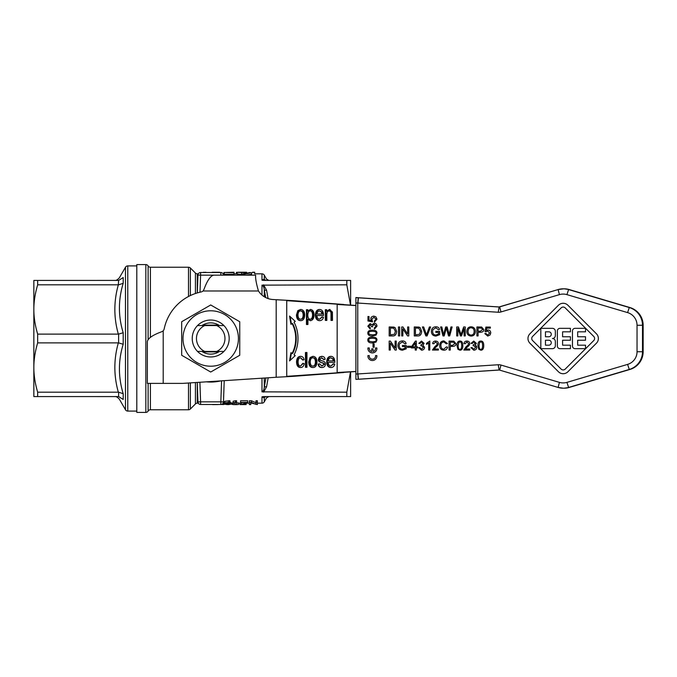 <?xml version="1.0" encoding="UTF-8"?>
<svg xmlns="http://www.w3.org/2000/svg" width="677" height="677" viewBox="0 0 677 677"><rect width="100%" height="100%" fill="white"/><g stroke="black" fill="none" stroke-linecap="round" stroke-linejoin="round"><path stroke-width="1.02" d="M210.716 366.215A27.715 27.715 0 0 0 238.431 338.5A27.715 27.715 0 0 0 210.716 310.785A27.715 27.715 0 0 0 182.993 338.5A27.715 27.715 0 0 0 210.716 366.215M239.751 355.264L210.716 372.028L181.673 355.264L181.673 321.736L210.716 304.972L239.751 321.736L239.751 355.264M369.295 355.594L367.933 355.594A4.485 4.485 -90 0 0 372.401 360.528A4.485 4.485 -90 0 0 376.861 355.594L375.507 355.594A3.14 3.14 90 0 1 372.401 359.182A3.14 3.14 90 0 1 369.287 355.594A3.14 3.14 -90 0 0 372.401 359.182M376.861 355.594A4.485 4.485 90 0 1 372.401 360.528L372.401 360.528M376.861 347.961A4.485 4.485 90 0 1 376.861 348.858A4.485 4.485 -90 0 0 376.861 347.961L375.507 347.961A3.14 3.14 90 0 1 373.069 351.481L373.069 348.858L373.069 351.481M358.218 297.762L357.761 303.042L498.23 312.249A7.921 7.912 -90 0 0 500.997 311.936L559.43 294.622A13.201 13.193 90 0 1 566.92 294.622L627.596 312.605A13.201 13.193 90 0 1 637.04 325.265L637.04 351.735A13.201 13.193 90 0 1 627.596 364.395L629.28 369.456L629.923 369.456L569.247 387.439A18.482 18.465 90 0 1 564 388.2L563.357 388.2A18.482 18.465 -90 0 0 568.604 387.439L629.28 369.456A18.482 18.465 -90 0 0 642.498 351.735L642.498 325.265A18.482 18.465 -90 0 0 629.28 307.544L568.604 289.561A18.482 18.465 -90 0 0 558.11 289.561L499.685 306.876A2.64 2.64 90 0 1 498.763 306.977L355.899 297.643L355.899 302.949L357.761 303.042L357.761 373.958L355.899 374.051L355.899 302.949M566.92 294.622L568.604 289.561L569.247 289.561L564 288.8L558.11 289.561L498.932 306.986M357.913 303.042L358.404 297.778L359.182 297.787L499.228 306.969L359.182 297.787M357.913 373.958L358.404 379.222L498.763 370.023A2.64 2.64 90 0 1 499.228 370.031L358.218 379.238L357.761 373.958L498.23 364.751L499.101 370.023M223.478 275.15L223.478 275.057A2.64 2.64 0 0 0 220.837 272.509L200.595 272.509A2.64 2.64 0 0 0 197.955 275.057L197.329 292.904L197.955 275.057L200.595 275.15L200.595 272.509M198.31 403.17L197.286 403.17A2.64 2.64 0 0 0 195.425 403.949L190.372 409.001A2.64 2.64 0 0 1 188.502 409.771L150.404 409.771A2.64 2.64 0 0 0 148.119 411.091A2.64 2.64 0 0 1 145.834 412.411L136.805 412.411L136.805 264.589L145.834 264.589A2.64 2.64 0 0 1 148.119 265.909A2.64 2.64 0 0 0 150.404 267.229L150.404 337.298M188.502 296.492L188.502 267.229A2.64 2.64 0 0 1 190.372 267.999L190.372 295.561M268.837 396.578L266.552 397.898L264.267 401.85A2.64 2.64 0 0 1 261.982 403.17L257.387 403.17M350.618 371.935L350.618 396.578L263.598 396.578L261.982 396.832L264.267 397.974C267.297 397.873 267.297 397.873 264.267 397.974A2.64 2.59 -90 0 1 266.56 396.578M261.982 280.168L261.982 273.83A2.64 2.64 0 0 1 264.267 275.15L264.267 279.026L261.982 280.168L263.607 280.422L350.618 280.422L350.618 305.065M195.425 293.513L195.425 273.051A2.64 2.64 0 0 0 197.286 273.83L197.286 292.921M235.427 402.4L233.116 402.874L233.116 401.241L235.427 400.759L236.595 400.759L236.595 402.4L235.427 402.4L235.427 400.759M236.595 402.925L238.583 402.925L238.583 404.516L236.595 404.516L236.595 402.4M241.232 404.618L247.689 402.917L247.689 402.409L240.572 402.409L246.36 402.815L241.232 404.618L241.232 403.035L242.349 402.815M240.572 402.409L240.572 400.767L247.689 400.767L247.689 402.409M250.752 402.883L257.387 404.618L257.387 402.409L255.999 402.409L255.999 404.381L251.48 402.409L249.364 402.409L249.364 404.618L250.752 404.618L250.752 403.035M249.364 402.409L249.364 400.767L251.48 400.767L255.999 402.79M255.999 402.409L255.999 400.767L257.387 400.767L257.387 402.409M229.706 402.062L230.925 402.603L230.925 404.203L225.196 403.704L229.952 402.832L228.682 402.341L224.882 402.9L223.655 403.983L227.362 404.634L230.925 404.203M223.655 403.983L223.655 402.383L224.882 401.266L229.952 400.75L229.952 402.392M346.81 396.578L346.81 392.186L350.491 371.952M263.607 392.178L266.56 386.838A2.64 1.295 12.9 0 0 264.267 387.142C264.123 389.503 263.361 391.078 261.982 391.856L346.81 392.186M197.269 382.429L197.955 401.943A2.64 2.64 0 0 0 200.595 404.491L220.837 404.491A2.64 2.64 0 0 0 223.478 401.943L224.214 380.669M127.767 265.909L127.767 411.091A2.64 2.64 0 0 1 125.482 409.771L125.482 267.229A2.64 2.64 0 0 1 127.767 265.909L136.805 265.909M37.658 396.578L33.85 396.578L33.85 280.422L37.658 280.422L37.658 284.814C35.102 293.479 33.833 301.697 33.85 309.465C33.833 317.234 35.102 325.442 37.658 334.108L37.658 342.892C35.102 351.558 33.833 359.766 33.85 367.535C33.833 375.303 35.102 383.52 37.658 392.186L37.658 396.578L118.619 396.587L123.197 399.464C118.179 399.142 118.179 399.142 123.197 399.464L123.197 393.701C118.17 377.064 118.17 360.579 123.197 344.263L123.197 332.737L118.619 334.091L118.619 342.909L123.197 344.263M118.619 284.822L123.197 283.299L123.197 277.536C118.179 277.858 118.179 277.858 123.197 277.536L118.619 280.413L118.331 284.814C113.694 301.248 113.694 317.682 118.331 334.108L118.619 334.091M118.331 334.108L37.658 334.108M123.197 393.701L118.619 392.178L118.619 396.587M118.619 342.909L118.331 342.892C113.694 359.326 113.694 375.752 118.331 392.186L118.619 392.178M123.197 332.737C118.17 316.421 118.17 299.945 123.197 283.299M37.658 280.422L118.619 280.413M118.331 392.186L37.658 392.186M37.658 342.892L118.331 342.892M37.658 284.814L118.331 284.814M219.466 325.569L216.708 325.569A14.251 14.251 0 0 1 216.708 351.431L223.909 351.431A18.482 18.482 0 0 0 223.909 325.569L197.515 325.569A18.482 18.482 0 0 0 197.515 351.431L219.466 351.431A15.622 15.622 0 0 1 201.958 351.431L204.725 351.431A14.251 14.251 0 0 1 204.725 325.569L201.958 325.569A15.622 15.622 0 0 1 219.466 325.569L223.909 325.569A18.474 18.474 0 0 0 197.523 325.569M223.909 351.431A18.474 18.474 0 0 1 197.523 351.431L201.958 351.431M202.66 351.888L218.764 351.888M205.512 272.509L203.701 272.239L205.512 272.509M239.658 275.15L251.59 272.662C255.678 272.12 255.678 272.12 251.59 272.662L251.59 274.261L246.056 275.15M261.982 273.83L254.687 273.83L254.687 272.239L252.572 272.543M250.101 272.509C253.367 272.162 253.367 272.162 250.101 272.509C253.367 272.162 253.367 272.162 250.101 272.509L236.671 275.15M208.288 272.509C205.013 272.162 205.013 272.162 208.288 272.509C205.013 272.162 205.013 272.162 208.288 272.509M251.59 274.261C255.678 273.703 255.678 273.703 251.59 274.261M236.459 273.83L236.459 272.323L246.614 272.721L246.614 272.239L237.999 272.239M240.225 272.256L244.837 272.256L240.225 272.501M237.111 272.357L237.111 273.94L239.743 274.287M223.943 273.83L223.943 272.518L233.971 272.721L233.971 272.239L224.256 272.518M224.256 272.721L224.256 274.312L233.971 274.312L233.971 272.721M221.438 272.577L212.231 272.256L219.67 272.256M350.491 305.048L346.81 284.814L261.982 285.144C263.361 285.922 264.123 287.497 264.267 289.858L265.722 297.575M346.81 284.814L346.81 280.422M237.119 404.626L234.217 404.618M233.116 404.575L230.815 403.729M235.147 404.516L235.147 403.153L235.147 404.516L233.116 404.618L238.583 404.516M233.116 404.516L233.116 403.153L235.147 403.153M233.116 402.874L230.925 403.17M201.67 404.491L208.863 404.491M207.551 404.465L204.022 404.491M211.825 404.491L214.152 404.491M217.986 404.491L220.363 404.491M251.48 402.409L251.48 400.767M227.193 403.797L229.393 404.211L225.966 404.465L225.196 403.915L227.193 403.797M218.273 404.567L212.527 404.618M229.046 404.609L228.589 404.618M224.146 404.431L221.024 404.491M223.139 404.618L223.139 403.17M239.971 403.17L239.971 404.618L246.123 404.618L246.123 403.687M266.56 280.422A2.64 2.59 90 0 1 264.267 279.026L264.318 279.026M264.267 279.026C267.297 279.127 267.297 279.127 264.267 279.026M268.092 298.565L266.56 290.162A2.64 1.295 -12.9 0 1 264.267 289.858L264.267 296.754M265.926 377.935L264.267 387.142L264.267 378.037M147.358 383.377L147.358 341.453C148.077 338.238 152.799 335.022 161.507 331.806L163.199 330.901A5.281 5.281 0 0 0 164.215 328.726A47.517 47.517 0 0 1 200.942 291.999A5.281 5.281 0 0 0 203.117 290.983L204.014 289.291C207.238 280.583 210.454 275.861 213.67 275.15L255.593 275.15L255.593 276.385C255.551 279.44 256.507 284.306 258.462 290.983A18.482 18.482 0 0 0 272.856 299.522L293.336 300.664L276.182 299.742L276.182 377.258L182.858 383.377L147.358 383.377M276.182 377.258L293.336 376.336L276.182 377.258M355.899 371.521L286.735 376.336L286.735 300.664L355.899 305.479M343.764 372.519L293.336 376.336M293.336 300.664L343.764 304.481M328.328 360.926L333.253 360.926L332.686 358.886L330.833 357.837C329.369 357.93 328.531 358.954 328.328 360.926M355.899 305.564L337.163 304.481L337.163 372.519L355.899 371.436M297.982 315.059C298.1 317.801 298.963 319.163 300.58 319.163C302.179 319.18 303.042 317.792 303.161 314.991C303.034 312.325 302.17 310.98 300.58 310.963C298.963 310.955 298.1 312.317 297.982 315.059M310.218 310.878C308.771 310.912 307.967 312.325 307.798 315.118C307.933 317.851 308.712 319.197 310.151 319.163C311.615 319.197 312.419 317.801 312.562 314.974C312.419 312.241 311.632 310.878 310.218 310.878L310.743 310.878C312.165 310.878 312.943 312.241 313.087 314.974C312.943 317.801 312.148 319.197 310.675 319.163L310.151 319.163M317.022 314.035L321.947 314.035L321.38 311.995L319.527 310.946C318.063 311.039 317.225 312.072 317.022 314.035M308.712 361.941L310.074 357.541L312.842 356.347C315.423 356.466 316.794 358.277 316.963 361.789C316.802 365.656 315.431 367.569 312.842 367.535C310.235 367.484 308.864 365.614 308.712 361.941L309.245 361.941L310.599 357.541L313.366 356.347M325.095 359.36L323.631 359.597L321.71 357.837L319.806 359.225L320.56 360.342L321.88 360.807C324.452 361.383 325.637 362.5 325.434 364.158C325.315 366.232 324.131 367.357 321.888 367.535C319.654 367.526 318.393 366.384 318.122 364.099L319.595 363.82L321.88 366.054L323.894 364.336L323.462 363.371L321.93 362.762C319.273 362.068 318.088 360.959 318.368 359.436L319.366 357.092L321.609 356.347C323.75 356.381 324.909 357.388 325.095 359.36M305.454 367.298L305.454 352.514L306.952 352.514L306.952 367.298L305.454 367.298M319.519 309.465C322.024 309.558 323.361 311.412 323.521 315.042L323.504 315.524L316.929 315.524C317.141 317.919 318.029 319.129 319.603 319.163L321.93 316.954L323.471 317.191C322.954 319.442 321.668 320.593 319.595 320.653C316.912 320.551 315.507 318.723 315.397 315.152C315.558 311.454 316.929 309.558 319.519 309.465M302.754 363.38L304.218 363.617C303.795 366.147 302.568 367.459 300.546 367.535C298.007 367.476 296.678 365.622 296.543 361.983C296.661 358.311 297.998 356.432 300.571 356.347C302.526 356.398 303.694 357.532 304.083 359.741L302.627 360.012L300.613 357.837C299.022 357.786 298.176 359.148 298.075 361.941C298.168 364.742 298.989 366.113 300.537 366.054L302.754 363.38M300.58 309.465C303.161 309.575 304.532 311.395 304.692 314.907C304.54 318.765 303.161 320.686 300.58 320.653C297.973 320.593 296.594 318.732 296.45 315.05L297.804 310.658L300.58 309.465M325.341 320.416L325.341 309.702L326.686 309.702L326.686 311.217L329.487 309.465L332.415 312.063L332.492 320.416L331.002 320.416L331.002 313.9C331.045 311.953 330.427 310.997 329.166 311.039C327.761 310.845 326.983 312.021 326.839 314.568L326.839 320.416L325.341 320.416M294.072 322.167A31.675 27.435 90 0 1 294.072 354.833L295.231 355.637L289.553 360.934L290.949 352.666L292.109 353.47A29.035 25.151 -90 0 0 292.109 323.53L290.949 324.334L289.553 316.066L295.231 321.363L294.072 322.167M306.453 324.511L306.453 309.702L307.807 309.702L307.807 311.098L310.362 309.465C312.766 309.719 314.01 311.555 314.094 314.974C313.908 318.562 312.63 320.458 310.261 320.653L307.942 319.299L307.942 324.511L306.453 324.511M330.825 356.347C333.338 356.44 334.666 358.302 334.827 361.924L334.819 362.407L328.243 362.407C328.447 364.801 329.344 366.02 330.918 366.054L333.236 363.845L334.776 364.082C334.269 366.325 332.974 367.484 330.901 367.535C328.218 367.442 326.822 365.605 326.712 362.043C326.864 358.336 328.235 356.44 330.825 356.347M312.842 357.845C311.225 357.837 310.362 359.208 310.244 361.95C310.362 364.683 311.225 366.054 312.842 366.054C314.45 366.062 315.304 364.675 315.431 361.882C315.304 359.216 314.441 357.871 312.842 357.845L313.366 357.845C314.966 357.871 315.829 359.216 315.956 361.882C315.837 364.675 314.974 366.062 313.366 366.054L312.842 366.054M313.366 367.535C310.768 367.484 309.389 365.614 309.245 361.941M318.122 364.099L319.603 363.921M321.88 366.054L324.427 364.336L323.987 363.371L322.455 362.762C320.61 362.66 319.426 361.552 318.892 359.436L319.899 357.092L322.134 356.347M323.462 363.371L323.987 363.371M319.366 357.092L319.899 357.092M322.413 367.535C320.179 367.526 318.926 366.384 318.647 364.099M321.71 357.837L324.165 359.597M306.952 367.298L305.987 367.298L305.987 352.514L306.952 352.514M320.119 320.653C317.437 320.551 316.041 318.723 315.931 315.152C316.083 311.454 317.454 309.558 320.043 309.465M319.527 310.946L321.905 311.995L322.472 314.035L321.947 314.035M319.603 319.163L322.455 316.954M323.504 315.524L317.462 315.524M300.537 366.054L303.279 363.38M303.152 360.012L300.613 357.837M301.079 367.535C298.54 367.476 297.203 365.622 297.076 361.983C297.186 358.311 298.532 356.432 301.096 356.347M301.104 320.653C298.498 320.593 297.127 318.732 296.975 315.05L298.337 310.658L301.104 309.465M300.58 310.963L301.104 310.963C302.704 310.98 303.567 312.325 303.694 314.991C303.567 317.792 302.712 319.18 301.104 319.163L300.58 319.163M326.839 320.416L325.874 320.416L325.874 309.702L326.686 309.702M332.492 320.416L331.527 320.416L331.527 313.9C331.569 311.953 330.96 310.997 329.699 311.039L329.166 311.039M326.686 311.217L330.021 309.465M292.109 353.47L292.642 353.47A29.035 25.151 -90 0 0 292.642 323.53L292.109 323.53M291.423 324.004L290.179 316.65M290.179 360.35L291.423 352.996M307.942 324.511L306.977 324.511L306.977 309.702L307.807 309.702M310.785 320.653L307.942 319.299M307.807 311.098L310.895 309.465M331.434 367.535C328.743 367.442 327.346 365.605 327.236 362.043C327.389 358.336 328.768 356.44 331.358 356.347M330.833 357.837L333.219 358.886L333.786 360.926L333.253 360.926M330.918 366.054L333.761 363.845M334.819 362.407L328.768 362.407M372.401 331.29C369.701 331.375 368.474 331.975 368.728 333.084L369.371 334.294L372.401 334.87L369.371 334.294L368.728 333.084C368.474 331.975 369.701 331.375 372.401 331.29L372.401 331.29C375.1 331.383 376.319 331.975 376.073 333.076C376.327 334.176 375.1 334.776 372.401 334.87M355.899 302.737L355.899 297.508L359.03 297.77L355.899 297.643M355.899 374.051L355.899 379.357L358.218 379.238M355.899 379.357L355.899 374.263M359.182 379.213L499.228 370.031A2.64 2.64 90 0 1 499.677 370.124L558.11 387.439A18.482 18.465 -90 0 0 563.357 388.2L558.11 387.439L559.43 382.378L500.997 365.064L499.677 370.124L498.932 370.014A2.64 2.64 90 0 1 499.228 370.031M372.401 338.255C369.701 338.348 368.474 338.949 368.728 340.057L369.371 341.267L372.401 341.834L369.371 341.267L368.728 340.057C368.474 338.949 369.701 338.348 372.401 338.255L372.401 338.255C375.1 338.356 376.319 338.949 376.073 340.04C376.327 341.149 375.1 341.741 372.401 341.834M548.81 331.823L545.467 331.823L545.467 336.757L545.467 331.823L548.81 331.823A2.471 2.463 90 0 1 551.273 334.286A2.471 2.463 90 0 1 548.81 336.757L545.467 336.757M390.384 328.015L393.794 328.201L395.385 331.375L394.488 334.243L390.384 334.87L390.384 328.015L390.384 334.87M548.81 340.243L545.467 340.243L545.467 345.177L548.81 345.177L545.467 345.177L545.467 340.243L548.81 340.243A2.471 2.463 90 0 1 551.273 342.714A2.471 2.463 90 0 1 548.81 345.177M563.171 307.053A2.903 2.903 -90 0 0 561.123 307.908L532.596 336.444A2.903 2.903 -90 0 0 532.596 340.556L561.123 369.092A2.903 2.903 -90 0 0 563.171 369.947A2.903 2.903 90 0 1 561.123 369.092L532.596 340.556A2.903 2.903 90 0 1 532.596 336.444L561.123 307.908A2.903 2.903 90 0 1 565.227 307.908L593.746 336.444A2.903 2.903 90 0 1 593.746 340.556L565.227 369.092A2.903 2.903 90 0 1 563.171 369.947M552.432 338.5A2.903 2.903 90 0 1 555.335 341.403L555.335 345.761A2.903 2.903 90 0 1 552.432 348.663L540.83 348.663L552.432 348.663A2.903 2.903 -90 0 0 555.335 345.761L555.335 341.403A2.903 2.903 -90 0 0 552.432 338.5A2.903 2.903 -90 0 0 555.335 335.597A2.903 2.903 90 0 1 552.432 338.5L552.432 338.5M540.83 328.337L552.432 328.337A2.903 2.903 90 0 1 555.335 331.239L555.335 335.597L555.335 331.239A2.903 2.903 -90 0 0 552.432 328.337L540.83 328.337L540.83 348.663M570.432 336.757L570.432 340.243L570.423 336.757L562.587 336.757L562.587 331.823L562.595 336.757M562.595 340.243L562.595 345.177L562.587 340.243L570.423 340.243M570.432 345.177L570.432 348.663L570.423 345.177L562.587 345.177M570.432 328.337L570.432 331.823L570.423 328.337L559.981 328.337A2.615 2.615 -90 0 0 557.366 330.951L557.366 346.049A2.615 2.615 -90 0 0 559.981 348.663L570.423 348.663M585.52 328.337L585.52 331.823L585.52 328.337L575.069 328.337A2.615 2.615 -90 0 0 572.454 330.951L572.454 346.049A2.615 2.615 -90 0 0 575.069 348.663L585.52 348.663L585.52 345.177L585.52 348.663M577.684 331.823L577.684 336.757L577.684 331.823L585.52 331.823M585.52 336.757L585.52 340.243L585.52 336.757L577.684 336.757M577.684 340.243L577.684 345.177L577.684 340.243L585.52 340.243M415.441 328.015L418.86 328.201L420.451 331.375L419.554 334.243L415.441 334.87L415.441 328.015L415.441 334.87M480.822 350.204L480.822 350.204C482.769 350.195 483.742 348.672 483.742 345.625C483.742 348.672 482.769 350.195 480.822 350.204L478.783 349.281L477.894 345.625C477.894 342.57 478.876 341.039 480.822 341.047L480.822 341.047C482.743 340.98 483.716 342.511 483.742 345.625C483.708 342.511 482.735 340.98 480.822 341.047L480.822 341.047M443.9 341.936L443.9 341.936C441.819 342.207 440.82 343.383 440.913 345.49C440.989 347.902 441.954 349.137 443.807 349.188L443.799 349.188C441.946 349.137 440.981 347.902 440.913 345.49C440.82 343.383 441.819 342.207 443.9 341.936L446.295 343.814L447.463 343.535L446.295 343.814M446.431 346.903L447.615 347.199C447.065 349.18 445.83 350.178 443.909 350.204L443.9 350.204C445.821 350.178 447.065 349.18 447.615 347.199L446.431 346.903L443.799 349.188M443.926 340.92L447.472 343.535L443.926 340.92C441.286 341.013 439.872 342.537 439.686 345.498C439.678 348.427 441.082 349.992 443.9 350.204M466.935 341.047L466.935 341.047C468.729 341.166 469.66 341.995 469.736 343.535C469.965 344.39 469.076 345.634 467.088 347.267L465.353 348.993L467.088 347.267C469.076 345.634 469.956 344.39 469.736 343.535C469.66 341.995 468.729 341.166 466.935 341.047C465.192 341.064 464.219 341.927 464.024 343.637L465.158 343.755L466.91 341.953L465.158 343.755M469.745 348.993L469.745 350.051L469.745 348.993L465.353 348.993M429.793 341.047L429.793 350.051L429.793 341.047L426.493 343.298L426.493 344.365L428.693 343.036L426.493 344.365M459.928 350.204L459.92 350.204C461.866 350.195 462.84 348.672 462.84 345.625C462.848 348.672 461.875 350.195 459.928 350.204L457.889 349.281L457 345.625C457 342.57 457.974 341.039 459.92 341.047L459.928 341.047C461.841 340.98 462.814 342.511 462.84 345.625C462.814 342.511 461.841 340.98 459.92 341.047L459.92 341.047M410.812 346.252L410.812 347.36L410.804 346.252L407.419 346.252L407.419 347.36L410.804 347.36M452.574 346.404L450.273 346.404L450.273 350.051L450.273 346.404L452.574 346.404C454.961 346.26 456.078 345.346 455.926 343.679C456.078 345.346 454.961 346.26 452.574 346.404L452.574 346.404M449.079 341.081L453.835 341.166L455.934 343.679L453.827 341.166L449.079 341.081L449.079 350.051L450.273 350.051M390.316 343.011L390.316 350.051L390.316 343.011L395.038 350.051L396.257 350.051L396.257 341.081L396.257 350.051M390.401 341.081L395.114 348.122L390.401 341.081L389.182 341.081L389.182 350.051L390.316 350.051M435.59 341.047L435.59 341.047C437.384 341.166 438.315 341.995 438.391 343.535C438.611 344.39 437.731 345.634 435.743 347.267L434.008 348.993L435.743 347.267C437.731 345.634 438.611 344.39 438.383 343.535C438.315 341.995 437.384 341.166 435.59 341.047C433.847 341.064 432.874 341.927 432.679 343.637L433.813 343.755L435.565 341.953L433.813 343.755M438.4 348.993L438.4 350.051L438.4 348.993L434.008 348.993M464.117 328.421L461.494 335.927L464.117 328.421L464.117 335.927L465.251 335.927L465.251 326.957L465.26 335.927M457.83 328.294L457.83 335.927L457.83 328.286L460.428 335.927L461.494 335.927M458.473 326.957L461.029 334.633L458.473 326.957L456.687 326.957L456.687 335.927L457.83 335.927M421.526 341.944L419.901 343.569L421.517 341.944L422.99 343.349L421.162 344.847M421.5 341.047L424.124 343.366L422.888 345.185L424.564 347.403C424.428 349.112 423.421 350.051 421.543 350.204L421.543 350.204C423.421 350.051 424.428 349.112 424.564 347.403L422.888 345.185L424.124 343.366L421.5 341.047L418.801 343.366L419.901 343.569M419.791 347.529L421.551 349.29L419.791 347.529L418.691 347.673L421.543 350.204M421.636 345.676L420.866 345.795L421.636 345.676L423.396 347.419L421.551 349.29M435.87 327.812L432.942 329.597L432.595 331.408C432.755 333.82 433.847 335.022 435.886 335.005L435.886 335.005C433.847 335.022 432.747 333.82 432.595 331.408L432.942 329.597L435.87 327.812L438.459 329.758L439.525 329.462L438.459 329.758M436.42 334.971L437.198 334.785M438.501 332.415L435.87 332.415L438.501 332.415L438.501 334.074L435.886 335.005M439.669 331.349L439.669 334.675L435.954 336.08L439.669 334.675L439.669 331.349L435.87 331.349L435.87 332.415M435.861 326.796L435.87 326.796C437.901 326.813 439.119 327.702 439.534 329.462L439.525 329.462C439.119 327.702 437.892 326.813 435.861 326.796L435.861 326.796C433.001 326.932 431.503 328.497 431.376 331.485C431.511 334.379 433.043 335.91 435.954 336.08M417.557 346.895L417.557 347.902L417.557 346.895L416.347 346.895L416.347 341.081L416.347 346.895M416.347 347.902L416.347 350.051L416.347 347.902L417.557 347.902M415.246 347.902L411.354 347.902L415.246 347.902L415.246 350.051L416.347 350.051M402.849 328.887L402.849 335.927L402.849 328.887L407.571 335.927L408.781 335.927L408.781 326.957L408.79 335.927M402.933 326.957L407.647 333.998L402.933 326.957L401.715 326.957L401.715 335.927L402.849 335.927M402.451 341.936L399.515 343.721L399.176 345.532C399.328 347.944 400.42 349.146 402.46 349.129L402.46 349.129C400.42 349.146 399.328 347.944 399.168 345.532L399.515 343.721L402.443 341.936L405.041 343.882L406.107 343.586L405.041 343.882M403.001 349.095L403.771 348.909M405.074 346.539L402.451 346.539L405.074 346.539L405.074 348.198L402.46 349.129M406.242 345.473L406.242 348.799L402.527 350.204L406.242 348.799L406.242 345.473L402.443 345.473L402.443 346.539M402.443 340.92L402.443 340.92C404.474 340.937 405.692 341.826 406.107 343.586C405.692 341.826 404.474 340.937 402.443 340.92C399.574 341.064 398.076 342.621 397.949 345.608C398.093 348.503 399.616 350.034 402.527 350.204L402.527 350.204M369.024 320.111L371.428 320.593L369.024 320.111L369.024 316.531L369.024 320.111M370.903 318.435L371.411 317.225M373.772 316.108L375.887 316.819L376.979 319.172L374.474 322.057L376.971 319.172L375.887 316.819L373.772 316.108C371.707 316.498 370.742 317.428 370.869 318.901L371.428 320.593M373.882 317.276L371.842 319.197L372.578 321.863L371.842 319.197L373.882 317.276L376.073 319.18L374.373 320.906L374.474 322.057M486.78 328.125L486.298 330.528L486.78 328.125L490.351 328.125L490.351 327.067L490.351 328.125M487.99 329.97L487.99 329.97C489.699 330.088 490.63 331.053 490.774 332.881L490.063 334.988L487.711 336.08L490.063 334.988L490.774 332.881C490.63 331.053 489.699 330.088 487.99 329.97L486.289 330.528M485.984 333.482L487.711 335.174L485.984 333.482L484.825 333.575L487.719 336.08M487.694 330.943L486.061 331.815L487.694 330.943L489.606 332.982L487.711 335.174M374.136 343.882L374.136 347.276L374.127 343.882L373.027 343.882L373.027 347.276L374.127 347.276M480.408 332.28L478.106 332.28L478.106 335.927L478.097 332.28L480.408 332.28C482.794 332.136 483.911 331.222 483.759 329.555C483.911 331.222 482.794 332.136 480.408 332.28L480.408 332.28M476.913 326.957L481.669 327.042L483.767 329.555L481.66 327.042L476.913 326.957L476.913 335.927L478.097 335.927M376.861 348.858A4.485 4.485 90 0 1 372.401 352.903L372.401 352.903A4.485 4.485 -90 0 0 376.861 348.858M369.295 347.961A3.14 3.14 -90 0 0 371.724 351.481A3.14 3.14 90 0 1 369.287 347.961L367.933 347.961A4.485 4.485 -90 0 0 372.401 352.903L372.401 352.903M471.099 336.08L471.099 336.08C473.748 335.953 475.178 334.413 475.389 331.451C475.178 334.413 473.748 335.953 471.099 336.08L471.099 336.08C468.349 335.792 466.918 334.286 466.808 331.561C466.978 328.48 468.408 326.889 471.099 326.796L471.099 326.796C473.824 326.991 475.246 328.54 475.389 331.451C475.246 328.54 473.815 326.991 471.099 326.796L471.099 326.796M452.134 326.957L449.689 335.927L452.134 326.957L450.941 326.957L449.096 334.675L448.394 331.493L449.096 334.675M446.363 328.032L444.205 335.927L446.363 328.032L448.529 335.927L449.689 335.927M441.819 326.957L443.57 334.675L441.819 326.957L440.6 326.957L442.978 335.927L444.205 335.927M447.116 326.957L448.394 331.493L447.108 326.957L445.678 326.957L443.57 334.675M430.606 326.957L427.085 335.927L430.597 326.957L429.387 326.957L426.485 334.937L426.011 333.473L426.485 334.937M423.684 326.957L426.011 333.473L423.684 326.957L422.397 326.957L425.858 335.927L427.085 335.927M563.171 303.279L563.171 303.279A6.677 6.677 90 0 1 567.893 305.234L596.412 333.778A6.677 6.677 90 0 1 596.412 343.222L567.893 371.766A6.677 6.677 90 0 1 563.171 373.721L563.171 373.721A6.677 6.677 -90 0 0 567.893 371.766L596.412 343.222A6.677 6.677 -90 0 0 596.412 333.778L567.893 305.234A6.677 6.677 -90 0 0 558.449 305.234L529.93 333.778A6.677 6.677 -90 0 0 529.93 343.222L558.449 371.766A6.677 6.677 -90 0 0 563.171 373.721L563.171 373.721M420.256 327.727L421.669 331.392C421.466 334.641 420.07 336.156 417.497 335.927L414.256 335.927L417.497 335.927C420.07 336.156 421.458 334.641 421.669 331.392L420.256 327.727L418.945 327.084L420.256 327.727M414.256 326.957L418.945 327.084L414.256 326.957L414.256 335.927M399.642 326.957L399.642 335.927L399.633 326.957L398.448 326.957L398.448 335.927L399.633 335.927M395.199 327.727L396.612 331.392C396.4 334.641 395.004 336.156 392.432 335.927L389.19 335.927L392.432 335.927C395.004 336.156 396.4 334.641 396.612 331.392L395.19 327.727L393.879 327.084L395.19 327.727M389.19 326.957L393.879 327.084L389.19 326.957L389.19 335.927M376.057 342.08L372.401 342.968L376.048 342.08L376.971 340.04L376.048 342.08M372.401 337.121L372.401 337.121C375.447 337.121 376.971 338.094 376.979 340.04C376.971 338.094 375.447 337.121 372.401 337.121L372.401 337.121C369.287 337.154 367.755 338.128 367.823 340.04C367.814 341.995 369.346 342.968 372.401 342.968M369.083 327.211L370.344 327.812L368.72 326.196L370.124 324.723L368.728 326.314M370.344 327.812L370.15 328.912L370.344 327.812M370.15 323.589L371.969 324.825L370.141 323.589L367.823 326.212L370.141 328.912M374.169 323.149L374.169 323.149C375.887 323.284 376.818 324.291 376.979 326.17L374.449 329.022L376.971 326.17C376.818 324.291 375.887 323.284 374.169 323.149L371.961 324.825M374.195 324.317L372.452 326.077L372.57 326.847L372.452 326.077L374.195 324.317L376.065 326.162L374.305 327.922L374.449 329.022M376.057 335.115L372.401 336.004L376.048 335.115L376.971 333.076L376.048 335.115M372.401 330.156L372.401 330.156C375.447 330.148 376.971 331.121 376.979 333.076C376.971 331.121 375.447 330.148 372.401 330.156L372.401 330.156C369.287 330.181 367.755 331.155 367.823 333.076C367.814 335.022 369.346 336.004 372.401 336.004M476.786 347.03L475.136 345.185L476.371 343.366L473.748 341.047L476.371 343.366L475.136 345.185L476.549 346.226M476.811 347.403C476.676 349.112 475.669 350.051 473.79 350.204L473.79 350.204C475.669 350.051 476.676 349.112 476.811 347.403L476.811 347.403M472.038 347.529L473.798 349.29L472.038 347.529L470.938 347.673L473.79 350.204M473.883 345.676L473.113 345.795L473.883 345.676L475.643 347.419L473.79 349.29M473.231 344.83L473.113 345.795M473.765 341.944L472.148 343.569L473.765 341.944L475.237 343.349L473.401 344.847M468.035 331.569C468.171 333.812 469.195 334.98 471.099 335.064L471.099 335.064C469.195 334.98 468.171 333.812 468.027 331.569C468.222 328.971 469.246 327.719 471.107 327.812L471.107 327.812C469.246 327.719 468.222 328.971 468.035 331.569L468.027 331.569M478.097 328.015L481.508 328.1L482.54 329.589L480.425 331.222L478.097 331.222L478.097 328.015L478.106 331.222M415.246 342.85L412.437 346.895L415.246 346.895L412.437 346.895L415.246 342.841L415.246 346.895M450.273 342.139L453.675 342.223L454.707 343.713L452.591 345.346L450.273 345.346L450.273 342.139L450.273 345.346M458.134 345.625C458.227 348.333 458.82 349.552 459.928 349.298C458.82 349.552 458.219 348.333 458.134 345.625L458.701 342.596L458.134 345.625M459.911 341.953L458.701 342.596L459.911 341.953C461.02 341.699 461.621 342.926 461.706 345.625C461.612 348.325 461.02 349.552 459.92 349.298L459.92 349.298M479.037 345.625C479.121 348.333 479.722 349.552 480.822 349.298C479.722 349.552 479.121 348.333 479.028 345.625L479.595 342.596L479.028 345.625M480.805 341.953L479.604 342.596L480.805 341.953C481.922 341.699 482.515 342.926 482.608 345.625C482.566 348.147 481.973 349.366 480.822 349.298L480.822 349.298M466.91 341.953L468.594 343.51C468.738 344.204 467.917 345.278 466.114 346.734L463.821 350.051L469.745 350.051M428.693 343.036L428.693 350.051L429.793 350.051M396.257 341.081L395.114 341.081L395.114 348.122M435.565 341.953L437.249 343.51C437.393 344.204 436.572 345.278 434.769 346.734L432.476 350.051L438.4 350.051M465.26 326.957L463.66 326.957L461.029 334.633M420.984 344.83L420.866 345.795M416.347 341.081L415.441 341.081L411.354 346.895L411.354 347.902M408.79 326.957L407.647 326.957L407.647 333.998M369.024 316.531L367.966 316.531L367.966 320.991L372.578 321.863M490.351 327.067L485.891 327.067L485.028 331.679L486.061 331.815M373.069 348.858L371.724 348.858L371.724 351.481M471.107 327.812L471.107 327.812C473.054 327.93 474.069 329.132 474.162 331.442C474.035 333.803 473.011 335.013 471.09 335.064L471.09 335.064M585.52 345.177L577.684 345.177M562.587 331.823L570.423 331.823M370.124 324.723L371.605 326.729L372.57 326.847M472.148 343.569L471.048 343.366L473.748 341.047M202.66 325.112L218.764 325.112M564 288.8A18.482 18.465 90 0 1 569.247 289.561L629.923 307.544A18.482 18.465 90 0 1 643.15 325.265L643.15 351.735A18.482 18.465 90 0 1 629.923 369.456C638.233 366.469 642.642 360.562 643.15 351.735L637.04 351.735M629.923 369.456L569.247 387.439L568.604 387.439L566.92 382.378A13.201 13.193 90 0 1 559.43 382.378M637.04 325.265L643.15 325.265C642.642 316.438 638.233 310.531 629.923 307.544L629.28 307.544L627.596 312.605M498.23 312.249L499.101 306.977M500.997 311.936L499.677 306.876M559.43 294.622L558.11 289.561M627.596 364.395L566.92 382.378M220.837 272.509L220.837 275.15L223.478 275.057A2.64 2.64 0 0 0 222.665 273.246M150.404 409.771L150.404 383.377M148.119 265.909L148.119 339.397M148.119 383.377L148.119 411.091M145.834 264.589L145.834 412.411M190.372 409.001L190.372 382.886M188.502 383.004L188.502 409.771M195.425 382.556L195.425 403.949M197.286 403.17L197.286 382.894M264.267 401.85L264.267 397.974M261.982 396.832L261.982 403.17M261.982 378.189L261.982 391.856M222.665 403.754A2.64 2.64 0 0 0 223.478 401.943L220.837 401.85L220.837 404.491M200.595 404.491L200.595 401.85L197.955 401.943A2.64 2.64 0 0 0 198.759 403.754M206.35 381.836A43.556 43.556 0 0 0 220.702 380.897M198.759 273.246A2.64 2.64 0 0 0 197.955 275.057M199.994 292.21L200.595 275.15L220.837 275.15M221.574 380.838L220.837 401.85L200.595 401.85L199.91 382.26M241.562 272.721L241.562 273.846M261.982 285.144L261.982 295.062M232.05 404.474L232.05 403.17M225.966 404.465L225.966 403.839M227.362 404.533L227.362 403.797M227.523 403.526L227.523 402.781M229.706 403.678L229.706 402.815M228.682 402.341L228.682 400.699M224.882 402.9L224.882 401.266M266.56 290.162L263.607 284.822M266.56 386.838L268.177 377.783M258.462 290.983L203.117 290.983M163.199 330.901L163.199 383.377M315.431 361.882L315.956 361.882M310.074 357.541L310.599 357.541M323.894 364.336L324.427 364.336M321.93 362.762L322.455 362.762M318.368 359.436L318.892 359.436M315.397 315.152L315.931 315.152M321.38 311.995L321.905 311.995M296.543 361.983L297.076 361.983M297.804 310.658L298.337 310.658M296.45 315.05L296.975 315.05M303.161 314.991L303.694 314.991M331.002 313.9L331.527 313.9M312.562 314.974L313.087 314.974M326.712 362.043L327.236 362.043M332.686 358.886L333.219 358.886M500.997 365.064A7.921 7.912 -90 0 0 498.23 364.751M629.923 307.544L569.247 289.561M643.15 351.735L643.15 325.265M251.302 403.17L250.752 403.17M249.364 403.17L247.207 403.17M241.232 403.17L238.583 403.17M223.655 403.17L223.122 403.17M119.38 399.218L125.482 409.771M119.389 399.218C117.527 397.196 115.995 396.316 114.811 396.578M119.389 277.782C117.527 279.804 115.995 280.684 114.811 280.422M119.38 277.782L125.482 267.229M127.767 411.091L136.805 411.091M254.687 272.239L252.572 272.239M205.816 272.239L203.701 272.509M198.31 273.83L197.286 273.83M237.111 273.83L233.971 273.83M224.256 273.83L223.122 273.83M195.425 273.051L190.372 267.999M264.267 275.15L266.56 279.102L268.837 280.422M188.502 267.229L150.404 267.229M499.677 370.124L558.11 387.439M569.247 387.439L564 388.2"/></g></svg>
